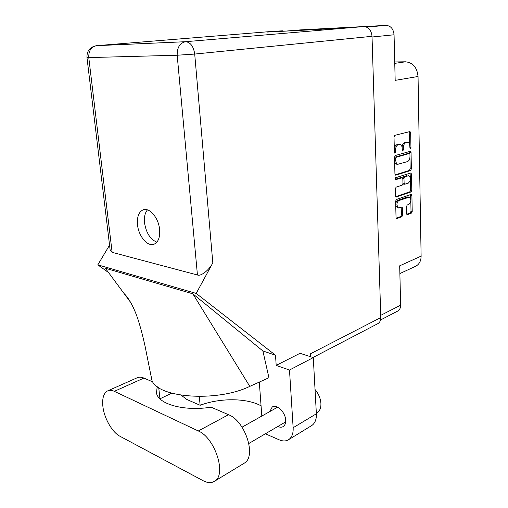 <?xml version="1.0" encoding="UTF-8"?>
<svg xmlns="http://www.w3.org/2000/svg" width="508" height="508" viewBox="0 0 508 508"><rect width="100%" height="100%" fill="white"/><g stroke="black" fill="none" stroke-linecap="round" stroke-linejoin="round"><path stroke-width="0.76" d="M409.118 197.047L407.46 196.971L397.815 200.362C396.634 200.933 395.929 202.235 395.7 204.279M399.021 200.52C397.681 201.219 396.977 202.724 396.894 205.022L398.424 207.975L401.961 207.004L402.526 208.102L402.685 215.017L401.904 216.694L396.596 218.611L396.037 217.526L395.624 201.155L396.424 199.473L411.334 194.329L411.899 195.434L412.217 211.43L411.455 213.081L407.435 214.598L406.603 213.544L406.451 206.661L407.225 205.003L408.813 204.432C411.277 201.822 411.467 199.371 409.365 197.079L399.021 200.52L397.815 200.362M395.065 178.892L395.675 179.699L402.241 177.667L402.85 178.816L402.952 183.49L402.165 185.153L396.113 187.154L395.313 188.836L395.491 195.917L396.081 197.047L411.029 191.954L411.798 190.316L411.474 174.092L410.883 172.949L395.624 177.717L395.065 178.892M415.08 266.529L415.995 266.103C419.354 264.135 421.062 260.807 421.119 256.134L418.046 76.486L395.173 80.372L394.062 34.773C393.433 28.867 390.747 25.743 386.01 25.4L300.228 29.902M395.815 175.158L410.597 170.536L411.372 168.904L411.048 152.451L410.426 151.27L395.326 155.492L394.519 157.162L394.938 174.003L395.815 175.158L395.421 175.12M409.785 146.164L410.261 148.933L410.953 147.784L410.661 132.779L410.007 131.559L394.824 135.35L394.011 137.02L394.399 152.387L394.856 153.238L395.586 152.057L395.535 150.082C395.63 147.244 396.494 145.466 398.12 144.748L400.063 144.374C401.326 144.748 402.025 146.044 402.158 148.26L402.647 151.06L403.358 149.898L403.314 147.942C403.415 145.136 404.26 143.377 405.854 142.672L407.733 142.316C408.978 142.678 409.658 143.961 409.785 146.164M397.351 311.271L397.859 311.004C399.713 309.816 400.647 307.861 400.641 305.149L399.688 265.817L421.119 256.134M394.722 61.951L405.517 61.805C412.934 62.598 417.112 67.494 418.046 76.486M407.435 142.291L407.086 142.348M402.095 147.466C402.298 144.837 403.142 143.212 404.635 142.589L405.867 142.259M399.752 144.355L399.383 144.405M394.322 149.327C394.583 146.799 395.44 145.244 396.894 144.653L398.158 144.316M409.689 145.11L409.156 131.731M395.16 174.86L409.391 170.421L410.166 168.783L409.937 157.442M409.867 153.854L409.594 151.454M409.95 154.318L409.365 153.499L396.304 157.232L395.738 158.401L395.789 160.477C395.923 162.636 396.602 163.9 397.821 164.281L407.486 161.595C409.054 160.858 409.892 159.112 409.988 156.35L409.95 154.318M408.381 153.416L409.365 153.499M394.538 157.988L395.084 157.124L408.146 153.397M394.614 161.004C394.868 162.814 395.535 163.868 396.608 164.167L396.926 164.198M410.07 173.145L410.356 178.073M410.381 179.381L410.597 190.17L411.798 190.316M395.675 196.691L409.829 191.808L410.597 190.17M402.145 177.654L400.78 177.546L395.148 179.343M408.324 183.115C410.839 180.486 411.004 178.003 408.819 175.666L404.781 176.79L403.993 178.448L404.101 183.109L404.692 184.245L408.324 183.115M408.565 175.641L408.172 175.704M402.787 178.346L403.568 176.657L406.965 175.578M402.952 183.439L403.581 184.118M395.732 205.423L397.491 207.848M396.189 218.224L400.704 216.516L401.485 214.846L401.161 207.213M410.775 199.092L410.534 194.539M406.749 214.236L410.261 212.909L411.023 211.264L410.813 200.99M153.01 382.01L143.91 378.073C141.192 376.923 138.805 376.885 136.754 377.958L108.134 390.684M114.325 391.331C111.633 390.093 109.29 390.004 107.296 391.052C103.473 393.49 102.019 398.736 102.927 406.806C104.305 418.465 112.23 432.314 119.939 436.251L203.124 480.708C207.702 483.095 211.601 483.216 214.821 481.063C226.828 474.237 214.713 437.534 198.298 430.968L114.325 391.331L143.91 378.073M315.036 389.503C318.56 393.706 320.523 398.342 320.91 403.403C321.062 407.759 319.862 410.877 317.31 412.737L316.611 413.156M277.863 426.453C279.978 427.463 281.807 427.469 283.337 426.479C285.039 425.24 285.814 423.107 285.667 420.091C285.407 412.134 276.568 403.701 272.186 407.06L269.811 411.569M159.614 229.533C158.655 217.919 149.422 207.086 143.11 209.855C138.754 211.944 136.887 216.91 137.509 224.758C138.544 236.277 147.733 247.142 154.197 244.157C158.344 242.081 160.147 237.211 159.614 229.533M156.858 242.176C150.285 239.395 146.171 232.937 144.52 222.802C143.993 217.151 144.971 212.833 147.46 209.861M243.434 463.677L244.475 463.048C256.686 456.07 245.002 420.707 228.517 414.712L211.118 407.181C184.321 411.512 158.299 404.241 156.496 393.059L157.201 386.499M313.284 357.6L289.49 370.034L276.193 365.392L300.031 353.295L313.284 357.6L316.37 413.779C316.567 419.195 315.112 423.056 312.001 425.367L311.15 425.895M273.564 31.305L96.691 45.669L185.56 41.7L363.772 26.568C368.586 26.93 371.335 30.182 372.021 36.316L380.79 317.557L310.407 353.835L310.572 356.718M276.193 365.392L275.507 355.213L196.19 293.421L212.814 262.865C209.34 269.939 200.876 276.6 197.441 274.999L112.128 252.343L110.134 249.892L110.033 249.06M108.56 272.574L97.815 264.846L109.563 245.154M181.286 395.275L186.855 399.485L200.133 405.282L199.295 396.519M312.001 425.367L288.9 439.509C286.195 441.312 282.969 441.42 279.229 439.839L265.373 433.788M288.9 439.509C291.986 437.204 293.402 433.267 293.148 427.717L316.37 413.779M289.49 370.034L293.148 427.717M275.507 355.213L262.884 350.958L268.929 377.736L249.79 386.378C216.033 402.838 154.826 397.599 151.682 379.228L151.149 376.339M259.302 382.08L261.823 416.058M130.772 302.571L105.353 268.243L192.85 293.821L249.79 386.378M262.884 350.958L192.85 293.821M196.19 293.421L97.815 264.846M282.505 31.274L282.48 30.829L273.818 31.286M380.79 317.557C380.816 320.338 379.895 322.332 378.041 323.539L377.533 323.799M363.772 26.568L338.506 28.372L267.437 32.055L282.48 30.829M200.133 405.282C219.824 397.758 247.021 397.916 261.068 405.854M158.725 387.598L159.95 398.818L171.615 393.217M386.01 25.4L366.566 27.07M300.501 29.883L285.375 31.128M394.062 34.773L372.04 37.001M400.641 305.149L380.727 315.347M404.635 142.589L405.854 142.672M402.139 147.853L403.314 147.942M402.19 149.803L403.358 149.898M396.894 144.653L398.12 144.748M394.335 149.987L395.535 150.082M394.386 151.962L395.586 152.057M409.435 132.709L410.661 132.779M409.816 147.701L410.953 147.784M409.391 170.421L410.597 170.536M409.835 152.356L411.048 152.451M410.166 168.783L411.372 168.904M395.084 157.124L396.304 157.232M394.545 158.299L395.738 158.401M394.595 160.369L395.789 160.477M410.274 173.971L411.474 174.092M409.829 191.808L411.029 191.954M395.916 196.971L396.361 197.028M400.78 177.546L401.993 177.679M403.568 176.657L404.781 176.79M402.787 178.314L403.993 178.448M402.939 182.982L404.101 183.109M407.46 196.971L408.661 197.123M401.326 207.937L402.526 208.102M401.485 214.846L402.685 215.017M400.704 216.516L401.904 216.694M396.411 218.516L396.894 218.592M410.699 195.282L411.899 195.434M411.023 211.264L412.217 211.43M410.261 212.909L411.455 213.081M406.978 214.535L407.435 214.598M394.76 63.354L405.517 61.805M372.021 36.316L194.71 54.064L212.814 262.865M197.441 274.999L177.178 55.232L88.773 57.588L112.128 252.343M86.963 57.556L88.773 57.588C88.544 50.768 91.18 46.8 96.691 45.669L96.253 45.714C89.872 47.034 86.773 50.978 86.963 57.556L110.134 249.892M177.178 55.232L194.71 54.064C193.535 46.374 190.487 42.253 185.56 41.7C179.864 42.964 177.063 47.473 177.178 55.232M228.517 414.712L198.298 430.968M397.859 311.004L380.536 319.989M408.299 153.391L409.448 153.486M396.608 164.167L397.821 164.281M403.479 184.112L404.692 184.245M397.218 207.81L398.424 207.975M399.872 273.577L415.995 266.103M248.863 443.478L285.648 421.888M317.31 412.737L316.344 413.322M272.186 407.06L272.663 406.794M144.151 209.582L143.11 209.855M124.168 293.649C127.425 296.647 133.267 305.016 138.043 319.583C140.767 328.251 142.145 333.331 145.04 345.992L151.682 379.228M378.041 323.539L312.979 357.505M242.049 427.171L277.635 407.168M244.475 463.048L214.821 481.063"/></g></svg>
